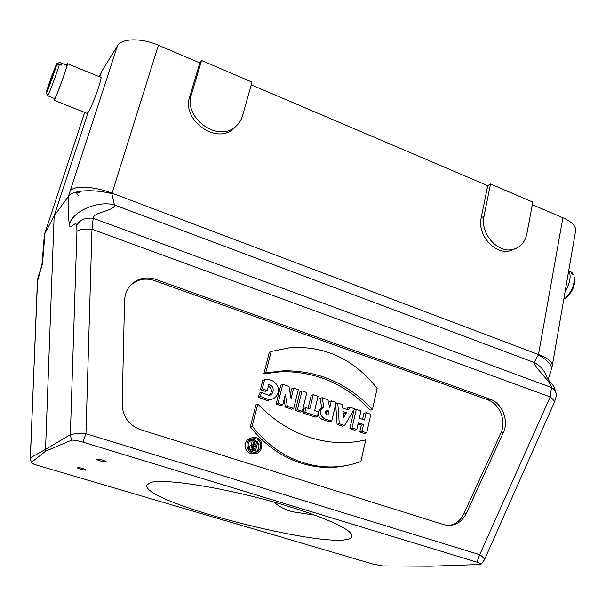 <?xml version="1.0" encoding="UTF-8"?>
<svg xmlns="http://www.w3.org/2000/svg" width="606" height="606" viewBox="0 0 606 606"><rect width="100%" height="100%" fill="white"/><g stroke="black" fill="none" stroke-linecap="round" stroke-linejoin="round"><path stroke-width="0.91" d="M479.944 564.512L481.081 564.163C481.05 563.686 479.657 563.012 476.907 562.156L82.886 442.115C77.151 440.464 73.341 439.842 71.44 440.244L45.602 451.175L31.209 462.529C31.391 463.204 33.633 464.196 37.936 465.506L372.819 564.05L382.522 565.921L430.419 566.209L479.944 564.512M77.288 467.506C80.84 467.749 83.749 468.574 86.014 469.983C85.991 470.809 76.765 468.302 77.197 467.59L77.288 467.506M96.862 459.098C100.732 459.318 103.861 460.212 106.239 461.78C106.201 462.734 96.263 460.037 96.748 459.204L96.862 459.098M150.447 482.52C162.673 478.611 214.07 485.944 265.648 499.806C317.286 513.623 354.071 529.803 351.881 536.219C348.268 554.967 141.168 503.328 146.781 485.08L150.447 482.52M256.649 441.524L255.747 445.077L254.755 444.759L253.967 440.668L252.71 440.259L250.846 440.85L251.649 445.001C248.808 446.122 248.596 447.736 250.998 449.834L253.808 450.728L255.679 450.182L257.77 441.888L256.649 441.524L254.77 442.107L254.475 443.289M255.376 452.167C259.133 449.675 259.913 446.311 257.724 442.069M257.527 441.804L253.323 439.236L251.535 439.229M328.71 403.619L329.187 401.589L331.315 400.854L336.08 402.482L331.724 421.2L329.588 421.852L322.445 419.466C319.877 418.443 318.415 416.473 318.074 413.565M318.195 411.747L321.786 407.49L319.968 398.453L322.059 397.71L327.914 399.702L329.725 407.649L331.315 400.854M370.198 410.095C345.768 384.227 316.332 371.41 281.896 371.652L263.852 373.766L269.284 352.434L271.185 351.48L290.335 347.586C325.384 345.784 354.313 359.411 377.121 388.454L372.47 409.406L370.198 410.095M251.142 438.04C248.172 438.691 246.233 440.547 245.316 443.615C244.597 448.849 246.65 452.258 251.475 453.841L255.694 453.386M257.808 404.05L252.194 426.116C268.7 447.145 289.047 460.204 313.226 465.294C329.891 468.461 345.791 467.173 360.926 461.431L365.713 439.865C353.639 442.759 341.186 443.357 328.346 441.653C301.682 437.759 278.169 425.23 257.808 404.05L255.944 404.793L250.346 426.768C266.776 447.698 287.039 460.696 311.136 465.764C323.369 468.135 335.33 468.021 347.011 465.423M261.398 392.309L260.338 396.468L269.079 399.725C275.313 399.119 278.457 395.415 278.495 388.605C276.525 382.447 272.359 379.417 265.996 379.523L264.617 379.659L262.277 388.855L267.261 390.529L268.708 384.787C275.033 384.871 274.321 395.589 268.594 395.294L261.398 392.309L259.519 393.105L258.467 397.241L267.17 400.483L271.617 399.528M268.405 385.999C272.026 388.719 272.314 391.817 269.269 395.279M264.617 379.659L262.731 380.5L260.398 389.658L265.36 391.325L267.261 390.529M308.083 408.353L311.173 395.468L313.234 394.703L318.052 396.347L314.673 410.565L318.483 411.838L317.4 416.413L315.309 417.087L302.849 412.928L303.954 408.361L305.992 407.649L309.825 408.936L313.234 394.703M449.251 525.44C455.75 524.288 460.575 520.478 463.719 514.009L500.904 433.032C506.722 421.253 499.715 403.694 487.671 399.793L154.568 280.623C148.515 278.548 142.63 278.677 136.918 281.032L130.896 284.85M346.768 409.398L347.685 407.876L349.882 407.179L354.593 408.777L344.564 425.488L342.375 426.116L337.103 424.359L335.663 404.293M290.327 394.264L291.66 388.832L293.652 388.037L298.311 389.62L293.705 408.497L291.706 409.209L285.396 407.103L284.093 399.498M293.705 408.497L287.373 406.376L285.335 394.498L282.775 404.838L280.813 405.573L276.109 403.997L280.813 385.143L282.76 384.333L288.979 386.446L291.069 398.559L293.652 388.037M300.258 412.065L295.395 410.436L299.962 391.658L301.985 390.878L306.841 392.529L302.288 411.36L300.258 412.065M362.57 419.36L363.911 413.39L366.16 412.716L370.827 414.307L366.698 432.889L364.441 433.479L359.759 431.919L361.274 425.162L358.01 424.064M366.698 432.889L362.002 431.32L363.524 424.533L358.297 422.776L356.767 429.571L354.54 430.177L349.836 428.609L354.048 410.042L356.267 409.353L360.964 410.944L359.313 418.261L364.532 420.019L366.16 412.716M111.868 193.685C93.082 188.822 72.334 190.132 68.364 196.488L117.458 45.889C121.677 38.186 141.296 37.739 158.416 45.253L111.868 193.685L114.413 204.957C115.269 210.865 92.65 212.161 93.195 218.289C85.014 217.463 79.53 219.895 76.757 225.583C75.962 219.584 70.107 230.894 69.432 224.94C68.251 216.971 67.88 207.517 68.311 196.571L54.146 215.887L44.609 234.037C44.253 243.907 43.458 254.081 42.215 264.557L37.602 280.767L37.193 286.396L30.398 457.765L45.533 449.402L54.146 215.887L88.256 112.087L87.211 113.451M99.808 76.917L101.535 71.652L99.187 76.667M67.501 63.668L100.467 77.189C103.702 74.432 92.907 105.315 88.256 112.087M117.458 45.889L101.535 71.652M140.365 429.586C128.745 425.124 122.685 416.617 122.177 404.073L124.548 300.311C125.169 290.691 129.699 283.873 138.16 279.843C143.895 277.487 149.803 277.351 155.878 279.442L490.072 399.165C502.139 403.073 509.184 420.7 503.359 432.517L466.105 513.79C461.287 522.978 454.083 526.667 444.493 524.857L140.365 429.586M158.416 45.253L199.836 62.918L189.716 96.748C181.527 119.617 215.35 144.569 233.052 129.161L236.749 125.525M532.333 204.699L562.891 217.728C571.859 221.766 576.101 226.129 575.617 230.81L551.649 369.327M251.24 84.832L487.709 185.663L481.202 217.789C477.051 234.734 494.822 255.02 509.987 250.823L515.055 248.816M484.323 560.065L554.134 402.816C555.687 398.566 556.384 395.991 556.21 395.074L556.21 395.074C556.217 391.809 554.641 389.287 551.49 387.514L93.195 218.289L91.983 229.235L85.954 433.676L479.725 554.695L550.165 396.938L551.49 387.514C551.733 382.484 534.053 367.41 534.439 362.6C535.151 360.335 536.469 357.813 538.393 355.025L562.891 217.728M538.393 355.025C547.468 360.047 551.877 364.812 551.627 369.327M69.432 224.94C71.303 211.895 97.717 200.063 114.413 204.957L534.439 362.6C541.029 366.229 545.309 371.478 547.279 378.349M45.602 451.175L45.533 449.402L70.349 434.646L76.932 231.348C79.341 229.363 84.363 228.667 91.983 229.235L550.165 396.938C553.195 399.165 554.52 401.104 554.149 402.763M82.886 442.115L85.954 433.676C78.015 433.487 72.811 433.805 70.349 434.646L71.44 440.244M31.209 462.529L30.308 457.863L31.262 462.454M37.193 286.396L37.095 286.805M42.215 264.557L42.034 263.792L40.504 270.049C39.632 272.2 37.443 278.237 37.542 280.495L30.308 457.863M343.481 417.792L343.026 411.535L346.534 412.724L343.481 417.792M346.534 412.724L344.352 413.406L343.291 415.163M344.564 425.488L339.269 423.723L337.777 403.058L342.519 404.672L342.769 408.043L348.238 409.898L349.882 407.179M339.269 423.723L337.103 424.359M337.777 403.058L335.792 403.725M343.132 412.997L344.352 413.406M317.4 416.413L304.894 412.231L302.849 412.928M304.894 412.231L305.992 407.649M287.373 406.376L285.396 407.103M282.775 404.838L278.048 403.263L276.109 403.997M278.048 403.263L282.76 384.333M260.338 396.468L258.467 397.241M262.277 388.855L260.398 389.658M252.194 426.116L250.346 426.768M247.157 443.039C246.437 448.296 248.498 451.72 253.338 453.311C263.133 455.598 265.186 438.532 255.293 437.418C251.225 437.131 248.513 439.002 247.157 443.039M248.286 443.403C247.68 447.857 249.43 450.758 253.543 452.091C261.807 454 263.534 439.615 255.194 438.646C251.74 438.388 249.445 439.971 248.286 443.403M372.47 409.406C347.942 383.424 318.4 370.554 283.843 370.781L265.731 372.902L263.852 373.766M265.731 372.902L271.185 351.48M302.288 411.36L297.41 409.732L295.395 410.436M297.41 409.732L301.985 390.878M328.929 411.057L327.338 410.588C325.021 411.512 324.869 412.875 326.876 414.663L327.998 415.034L328.929 411.057L326.808 411.747L325.755 411.391M326.21 414.277L326.808 411.747M331.724 421.2L324.551 418.799C319.051 414.792 318.832 410.785 323.892 406.777L321.786 407.49M323.892 406.777L322.059 397.71M362.002 431.32L359.759 431.919M363.524 424.533L361.274 425.162M356.767 429.571L352.041 427.987L349.836 428.609M352.041 427.987L356.267 409.353M255.452 446.266L254.853 448.637L253.164 448.099C251.929 446.955 252.081 446.152 253.611 445.69L255.452 446.266L253.581 446.827L253.247 448.129M252.369 446.44L253.581 446.827M252.058 444.88L251.649 445.001M252.71 440.259L253.513 444.433C250.664 445.562 250.452 447.175 252.861 449.288L255.679 450.182M199.836 62.918L201.571 60.524L191.42 94.491L189.716 96.748M201.571 60.524L252.013 82.083L242.536 115.761C241.203 120.405 238.666 124.177 234.939 127.078C217.175 142.539 183.209 117.45 191.42 94.491M487.709 185.663L490.527 184.004L484.02 216.251L481.202 217.789M490.527 184.004L532.825 202.078L526.811 234.052C524.993 242.332 520.365 247.46 512.911 249.437C497.708 253.641 479.861 233.257 484.02 216.251M273.821 502.048C279.805 507.108 286.403 510.419 293.622 511.956L314.946 515.145M54.585 98.558L54.767 98.626C55.85 97.786 64.744 73.94 66.501 67.145L66.705 65.259L59.842 62.448M66.448 65.16L67.304 63.585C69.751 60.047 55.903 98.755 54.176 100.293L54.335 98.46M61.365 65.039L61.963 63.448L61.57 65.122L59.426 64.244C57.585 71.023 48.722 94.937 47.73 95.824L47.586 95.672M59.691 62.388L56.759 63.683C55.714 65.084 48.45 84.734 46.677 90.945L56.926 63.721M61.963 63.448L59.827 62.569M56.509 65.403L46.298 92.938C46.965 92.642 54.745 71.667 56.509 65.403L59.426 64.244M568.776 270.125C571.39 275.783 570.132 283.025 564.997 291.842M574.306 276.904L574.359 277.124C575.495 284.259 573.087 290.895 567.133 297.031L564.981 298.432M572.731 274.268L572.314 272.526L569.352 271.2M563.709 299.25L565.64 297.917C572.45 290.888 575.208 283.297 573.912 275.139L572.185 274.048L570.746 271.882L572.314 272.526M79.416 191.382L78.977 192.746L77.432 191.776M84.688 112.451L44.571 234.105M76.932 231.348L76.757 225.583M70.091 191.087C73.765 185.247 93.862 186.118 112.034 193.162L538.476 354.54C547.892 358.275 552.46 361.933 552.18 365.532M481.081 564.163L484.406 559.876C484.611 558.664 483.05 556.937 479.725 554.695L476.907 562.156M46.268 229.015L84.651 112.436M155.878 279.442L154.568 280.623M490.072 399.165L487.671 399.793M503.359 432.517L500.904 433.032M466.105 513.79L463.719 514.009M327.808 410.679L325.786 411.338M324.551 418.799L322.445 419.466M253.762 445.721L252.566 446.084M252.861 449.288L250.998 449.834M77.159 192.564L77.189 191.837C76.258 192.549 76.674 193.753 78.432 195.465M548.135 379.235L550.748 371.773M547.241 378.409L551.422 383.454C553.74 385.674 555.338 389.446 556.232 394.779M44.246 236.332L42.034 263.792M46.064 229.5L44.389 234.522M136.918 281.032L138.16 279.843M269.079 399.725L267.17 400.483M313.226 465.294L311.136 465.764M253.338 453.311L251.475 453.841M255.194 438.646L253.323 439.236M283.843 370.781L281.896 371.652M327.338 410.588L326.111 410.989M253.611 445.69L252.672 445.971M234.939 127.078L233.052 129.161M512.911 249.437L509.987 250.823M54.176 100.293L87.431 113.542M54.767 98.626L47.73 95.824M56.934 63.607L59.63 62.471M46.298 92.938L47.685 95.884M567.133 297.031L565.64 297.917"/></g></svg>
